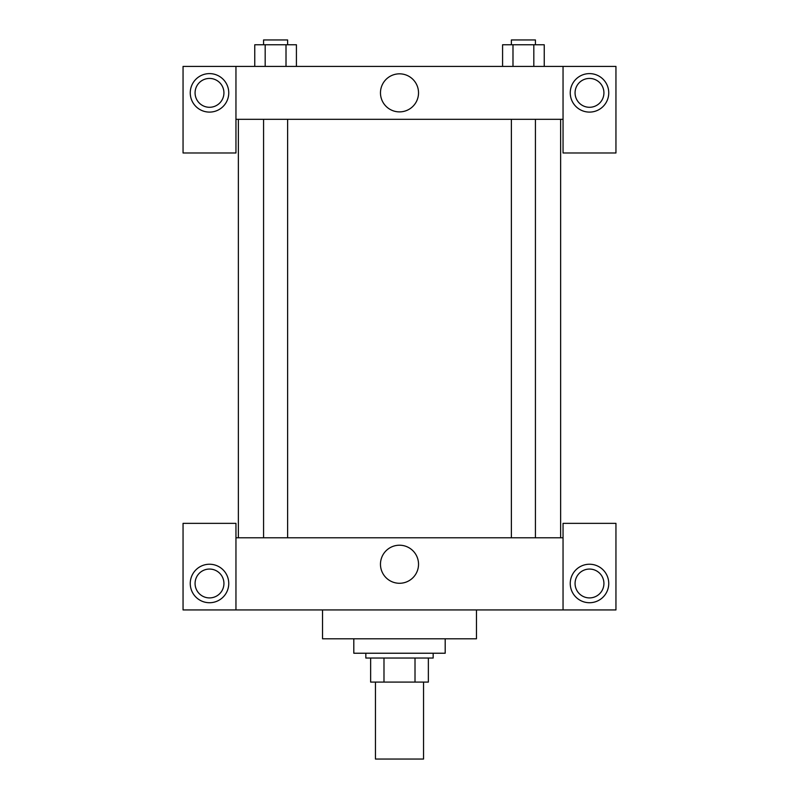 <?xml version="1.0" encoding="UTF-8"?>
<svg xmlns="http://www.w3.org/2000/svg" width="799" height="799" viewBox="0 0 799 799"><rect width="100%" height="100%" fill="white"/><g stroke="black" fill="none" stroke-linecap="round" stroke-linejoin="round"><path stroke-width="1.2" d="M375.45 682.086L375.45 759.05L423.55 759.05L423.55 682.086M415.011 658.036L415.011 682.086L370.636 682.086L370.636 658.036M415.011 682.086L428.364 682.086L428.364 658.036L428.364 682.086M433.168 653.232L433.168 658.036L365.832 658.036L365.832 653.232M383.989 658.036L383.989 682.086M353.807 638.801L353.807 653.232L445.193 653.232L445.193 638.801M322.536 609.937L322.536 638.801L476.464 638.801L476.464 609.937M563.045 609.937L563.045 523.355L615.949 523.355L615.949 609.937L183.051 609.937L183.051 523.355L235.955 523.355L235.955 609.937M209.508 602.726A19.236 19.236 0 0 1 192.839 573.862A19.236 19.236 0 0 1 226.167 573.862A19.236 19.236 0 0 1 209.508 602.726M195.076 583.48A14.432 14.432 0 0 1 216.719 570.985A14.432 14.432 0 0 1 216.719 595.984A14.432 14.432 0 0 1 195.076 583.48M589.492 602.726A19.236 19.236 0 0 1 572.833 573.862A19.236 19.236 0 0 1 606.161 573.862A19.236 19.236 0 0 1 589.492 602.726M575.07 583.48A14.432 14.432 0 0 1 589.492 569.058A14.432 14.432 0 0 1 603.924 583.48A14.432 14.432 0 0 1 589.492 597.912A14.432 14.432 0 0 1 575.07 583.48M399.5 545.218A19.026 19.026 0 0 1 415.979 573.762A19.026 19.026 0 0 1 383.021 573.762A19.026 19.026 0 0 1 399.5 545.218M563.045 537.787L235.955 537.787M563.045 119.311L563.045 152.989L615.949 152.989L615.949 66.407L563.045 66.407L563.045 119.311L235.955 119.311L235.955 152.989L183.051 152.989L183.051 66.407L235.955 66.407L235.955 119.311M223.93 92.864A14.432 14.432 0 0 1 209.508 107.286A14.432 14.432 0 0 1 195.076 92.864A14.432 14.432 0 0 1 209.508 78.432A14.432 14.432 0 0 1 223.93 92.864M209.508 112.1A19.236 19.236 0 0 1 192.839 83.236A19.236 19.236 0 0 1 226.167 83.236A19.236 19.236 0 0 1 209.508 112.1M603.924 92.864A14.432 14.432 0 0 1 582.281 105.358A14.432 14.432 0 0 1 582.281 80.359A14.432 14.432 0 0 1 603.924 92.864M589.492 112.1A19.236 19.236 0 0 1 572.833 83.236A19.236 19.236 0 0 1 606.161 83.236A19.236 19.236 0 0 1 589.492 112.1M563.045 66.407L235.955 66.407M380.474 92.864A19.026 19.026 0 0 1 409.018 76.384A19.026 19.026 0 0 1 409.018 109.333A19.026 19.026 0 0 1 380.474 92.864M544.239 66.407L544.239 44.764L502.581 44.764L502.581 66.407M533.822 44.764L533.822 66.407M512.988 44.764L512.988 66.407M511.38 44.764L511.38 39.95L535.43 39.95L535.43 44.764M296.419 66.407L296.419 44.764L254.761 44.764L254.761 66.407M286.012 44.764L286.012 66.407M265.178 44.764L265.178 66.407M263.57 44.764L263.57 39.95L287.62 39.95L287.62 44.764M238.362 119.311L238.362 537.787M560.638 119.311L560.638 537.787M535.43 537.787L535.43 119.311M511.38 537.787L511.38 119.311M263.57 119.311L263.57 537.787M287.62 119.311L287.62 537.787"/></g></svg>
